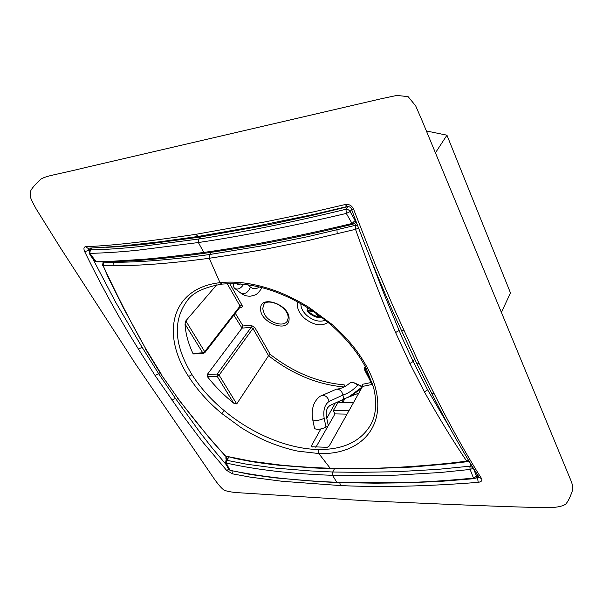 <?xml version="1.0" encoding="UTF-8"?>
<svg xmlns="http://www.w3.org/2000/svg" width="603" height="603" viewBox="0 0 603 603"><rect width="100%" height="100%" fill="white"/><g stroke="black" fill="none" stroke-linecap="round" stroke-linejoin="round"><path stroke-width="0.9" d="M326.019 427.165C320.811 429.442 316.997 429.909 314.593 428.552L312.738 419.786C311.789 415.015 311.985 410.379 313.334 405.872C314.645 401.063 319.289 396.096 321.309 395.787C325.1 394.844 327.708 396.729 329.14 401.44C324.685 404.462 323.027 410.108 324.173 418.369L326.019 427.165L328.326 425.71L326.487 416.937C325.854 413.387 326.253 410.296 327.693 407.651L329.818 405.548L349.303 396.616L362.162 386.968L360.255 389.583L359.38 392.116M320.562 316.507L320.072 316.56C316.65 316.718 313.349 315.497 310.176 312.882L307.07 310.801L307.545 307.681M224.301 410.703L221.791 413.5L241.042 427.587C250.69 433.617 260.014 438.487 269.013 442.203C277.003 445.527 288.724 449.371 297.927 451.157L318.821 453.539C365.878 455.363 393.902 418.625 367.815 368.735L366.066 368.162L373.551 387.39C377.071 401.9 376.234 414.155 371.056 424.158L371.049 424.173C361.272 441.2 343.823 449.657 318.686 449.536C288 449.016 251.745 433.768 224.301 410.703C211.201 399.857 200.43 387.842 192.003 374.659C174.086 345.255 172.556 320.517 187.405 300.445L187.42 300.43C192.772 292.651 204.266 287.216 221.912 284.119L220.005 282.664C170.687 288.279 160.85 334.364 188.573 376.483L192.003 374.659M318.686 449.536L318.821 453.539L330.203 468.245C311.811 467.604 294.957 466.503 279.649 464.951L251.655 461.28L225.643 456.124C209.889 439.029 193.97 419.748 177.893 398.297L161.189 374.553M221.791 413.5C208.367 402.374 197.294 390.035 188.573 376.483M177.327 397.972L210.206 439.074L225.175 455.86L226.381 456.539M146.092 349.393L122.831 306.889L108.065 277.101L103.06 265.546C116.952 295.395 131.296 323.344 146.092 349.393L161.74 374.862M103.965 261.875L103.045 262.493L103.603 261.875M356.652 223.216L355.167 225.371L308.344 236.549L265.26 245.323L209.512 254.534C193.277 256.848 170.641 259.267 157.609 260.345C141.607 261.649 126.909 262.297 113.507 262.29L103.708 262.162L103.06 265.546L112.889 265.719C139.677 265.81 171.787 263.33 209.226 258.272C239.745 253.675 259.765 250.388 269.285 248.421L307.131 240.778L355.521 229.336C368.682 266.375 382.031 300.769 395.583 332.532L409.904 363.564L413.168 361.476L427.587 389.764L451.851 431.416M225.899 456.381L225.937 459.034L226.457 459.84M225.937 459.034L226.72 458.642L226.69 456.614M228.68 457.066L227.09 458.83M228.71 457.074L225.921 460.692L226.841 460.308L228.839 457.104M227.127 458.77L226.72 458.642L226.969 459.026M225.921 460.692L225.65 462.705L226.208 463.021L226.841 460.308L246.544 464.189L276.34 468.192L310.387 470.935L332.72 472.006L334.446 468.787M90.699 249.152L90.088 248.15M226.389 464.86L212.512 448.406L200.264 432.75L175.45 398.417L158.717 373.777L155.061 375.488L183.184 415.987L202.133 441.298L226.57 470.332L228.952 469.383M226.57 470.332L232.389 473.815L250.29 477.146L282.159 481.284L340.491 485.581L339.738 482.664M232.027 471.033L232.389 473.815M230.708 470.747L230.007 470.31L226.208 463.021C256.29 469.827 291.731 473.92 332.524 475.307L336.791 482.272C296.201 480.697 260.602 476.709 230.007 470.31L250.584 474.531L275.021 477.855L316.801 481.465L337.416 482.588L401.719 482.566C420.185 482.392 444.102 480.9 473.491 478.104L470.121 469.451L440.537 472.488L397.49 475.081C374.538 475.827 352.883 475.903 332.524 475.307L332.72 472.006L357.24 472.337L396.05 471.742L437.929 469.36L469.858 466.187L470.121 469.451L473.355 468.267M92.033 248.082L90.344 249.876L89.779 253.411L95.967 261.37L113.967 261.144L144.848 259.192C163.029 257.579 182.671 255.318 203.799 252.416L198.372 242.534L139.029 250.049C123.811 251.745 107.394 252.868 89.779 253.411L89.282 253.275C91.143 257.489 95.666 261.544 95.5 261.212L97.173 261.83L95.56 261.25M205.465 253.154L214.525 251.805C254.994 245.971 301.206 236.753 353.154 224.135L352.054 223.472C295.862 236.926 246.446 246.574 203.799 252.416L205.374 253.17L194.06 254.67C156.373 259.659 124.082 262.041 97.181 261.83L97.309 261.83M91.226 248.135L88.618 250.23L88.392 248.21M89.674 250.237L89.259 253.2M91.686 248.097L90.344 249.876C104.507 249.642 120.992 248.549 139.798 246.597L198.764 239.022L200.437 237.017L269.066 224.67L312.354 215.354L347.795 206.693L345.971 209.264C347.72 209.188 349.092 209.972 350.079 211.6L351.572 209.482M155.061 375.488L138.426 349.047C119.869 319.477 101.975 287.051 84.737 251.768L88.618 250.23L89.108 251.24M84.737 251.768C83.463 248.805 83.734 247.109 85.566 246.687C115.346 245.534 153.629 240.62 195.749 234.341L198.191 236.451M351.443 209.113L353.614 209.286C351.888 205.548 349.092 203.957 345.233 204.523L347.117 206.565L313.944 214.382L254.127 226.63L198.108 236.466L158.928 241.886L119.402 246.288L87.812 248.225L85.566 246.687M331.107 468.704L330.203 468.245C366.142 469.375 406.068 467.672 449.981 463.149L466.707 461.167L467.348 461.679L450.652 463.647M468.478 460.353L466.707 461.167C453.004 440.981 438.916 417.909 424.444 391.965L409.904 363.564M470.762 464.091L469.858 466.187L472.971 467.642M416.5 362.916L419.13 363.541L434.198 393.774C450.441 426.11 466.217 454.361 481.526 478.526L479.347 477.644M476.792 476.242L478.292 476.084L477.553 478.013L478.217 482.347C427.263 486.35 381.36 487.428 340.491 485.581M479.129 477.305L475.443 478.202M419.13 363.541L393.721 307.749L376.031 266.579L353.614 209.286M481.526 478.526C482.558 480.538 481.458 481.812 478.217 482.347M414.585 358.921L413.168 361.476L401.975 337.363L384.307 294.656L370.28 258.197M332.524 475.307L332.72 472.006L332.524 475.307M473.4 468.335L476.362 475.91L477.131 474.214M358.521 228.175L355.521 229.336L355.167 225.371L357.715 226.035M477.47 474.742L476.43 477.048L476.362 475.91L473.491 478.104L474.199 478.654M355.476 220.057L355.046 222.884L356.034 221.557M205.45 253.154L203.799 252.416L205.306 253.17M346.303 213.432L352.054 223.472L355.129 220.517L350.079 211.6L346.303 213.432L345.971 209.264C290.329 222.748 241.26 232.668 198.764 239.022L198.372 242.534C240.944 236.255 290.254 226.555 346.303 213.432M366.066 368.162C358.084 352.845 346.431 338.441 331.085 324.949L332.027 324.406L309.218 307.538C297.656 300.4 286.546 294.867 275.88 290.925C255.484 283.561 236.858 280.81 220.005 282.664L209.226 258.272L209.512 254.534L211.329 252.288M348.549 206.573L347.848 206.482M401.41 330.369L401.44 330.429C384.578 294 367.92 253.569 351.459 209.151L351.459 209.151C350.938 207.387 349.491 206.528 347.117 206.565L347.162 206.55M235.291 313.311L243.054 325.952L251.134 325.303L251.104 327.399L242.029 328.107L207.289 374.478L207.394 376.671C214.216 385.392 222.115 393.51 231.085 401.018L233.723 403.181L236.738 403.912L268.569 355.702C292.206 374.161 317.374 384.586 344.087 386.975M335.351 402.94L326.781 418.309M320.811 429.004L311.412 445.843L311.367 446.733L327.278 447.313L329.17 446.054L362.569 386.417L372.126 384.443M332.027 324.406C347.652 338.162 359.584 352.936 367.815 368.735M92.568 258.333L115.784 302.465L142.172 347.358L158.717 373.777L159.81 372.42M572.752 489.628C573.144 486.99 572.157 483.063 569.79 477.84L422.635 121.904L415.678 105.857L408.11 96.646L396.887 95.425L381.066 98.779L87.608 167.054C53.546 175.367 47.652 175.375 41.042 179.031C35.554 183.855 30.972 189.357 30.685 191.113L30.565 197.302C30.889 198.945 32.818 202.925 36.353 209.249L60.436 247.833L135.75 364.31L214.774 479.656C218.55 484.872 221.587 488.324 223.879 490.005C226.442 491.219 230.828 492.093 237.032 492.628L368.637 500.927L447.366 504.304C480.968 505.661 520.412 507.296 544.501 507.575C558.823 508.095 565.833 505.193 566.73 502.842C568.659 500.339 570.664 495.93 572.752 489.628M345.233 204.523L314.042 211.774L266.255 221.678L195.749 234.341M501.395 312.407L510.47 292.892L446.944 135.2L435.426 152.838M426.381 130.964L446.944 135.2M200.498 236.09L200.437 237.017L151.127 243.574C135.946 245.346 117.05 246.936 105.887 247.343M289.078 318.942C289.47 333.587 260.164 323.223 260.624 309.045C259.554 294.053 289.93 304.447 289.078 318.942M328.107 322.424C321.467 326.577 313.673 325.258 304.734 318.482C298.779 313.01 296.472 307.53 297.807 302.043M229.653 283.576L241.924 305.005C242.602 306.452 242.285 307.311 240.959 307.59L239.617 307.718M251.134 325.303L254.76 327.421L270.197 354.368C293.39 372.413 318.075 382.573 344.238 384.865L345.082 386.448M349.604 383.252L351.308 382.355L352.989 382.294L362.509 386.531M362.569 386.417L362.561 384.277L371.131 382.528M362.486 386.531L362.162 386.968L358.031 384.699M352.989 382.294L357.843 384.948C353.441 389.915 348.481 393.277 342.964 395.025C341.939 391.128 339.768 389.176 336.436 389.161L321.467 395.711M336.436 389.161C341.034 388.799 345.466 386.787 349.748 383.124L351.308 382.355M344.321 386.855L344.238 384.865M353.433 402.736L337.801 402.819L333.24 410.733L334.989 413.899L328.303 425.582M328.175 425.801L315.814 447.381M340.243 400.641L338.961 402.902M254.76 327.421L252.921 328.454L219.1 375.156L217.155 376.257L217.201 374.041L251.104 327.399L252.921 328.454L268.569 355.702L270.197 354.368M233.874 315.135L242.029 328.107L243.054 325.952M216.628 284.91L185.807 320.902L185.031 324.037C185.573 333.565 188.211 343.356 192.93 353.411L193.669 353.961L203.588 353.358L202.729 352.808L192.93 353.411M334.989 413.899L347.049 414.133M348.964 410.718L333.24 410.733M362.162 386.968C356.697 392.568 350.516 396.593 343.627 399.043L342.964 395.025L329.14 401.44M342.858 399.405L342.617 402.668L345.014 398.538M339.451 402.035L342.617 402.668M241.924 305.005L240.054 306.053L204.703 351.7L204.786 352.732L240.145 307.017M204.259 352.974L204.786 352.732M233.791 283.561L233.783 283.583C233.21 285.875 233.587 287.541 234.929 288.588C238.012 289.892 240.944 288.43 243.718 284.209M365.531 367.137L365.335 369.971L366.941 369.903M365.237 366.594L364.483 367.928L364.461 369.624L365.335 369.971L372.579 383.983M358.823 393.118L346.408 397.98M237.235 283.681L237.703 284.842L240.311 283.885M305.412 306.377L304.485 305.827M319.515 315.738L317.223 315.603L315.949 313.198M317.223 315.603L317.51 314.291M287.284 321.143L287.224 321.226C283.357 327.406 268.855 322.756 264.318 313.99L262.689 308.555L263.926 304.477M145.549 349.107L161.22 374.591L177.893 398.297M236.406 458.747L235.645 458.325M113.507 262.29L112.889 265.719M449.981 463.149L450.645 463.647L411.819 467.076L364.159 468.87L331.047 468.704L312.46 467.883L279.513 465.29C266.134 463.888 254.7 462.139 250.034 461.31L236.316 458.732L225.175 455.86M434.198 393.774L431.582 393.073M479.37 477.674L479.415 477.742C463.797 453.516 447.863 425.319 431.627 393.156L416.537 362.983L401.44 330.429L404.033 330.896M424.444 391.965L427.587 389.764M395.583 332.532L399.005 330.572M337.22 233.851L336.956 229.901M171.9 400.151L175.45 398.417M142.172 347.358L138.426 349.047M477.742 475.164L477.252 475.224M325.409 320.238C319.688 322.311 313.598 320.811 307.153 315.746C302.917 311.932 300.822 307.929 300.852 303.724M360.602 389.056L361.107 389.041M312.158 447.125L311.412 445.843M240.145 307.025L240.959 307.59M227.203 283.674L240.054 306.053L240.107 307.078M364.483 367.928L365.704 367.476M207.289 374.478L217.201 374.041L219.1 375.156L236.738 403.912M185.807 320.902L204.703 351.7L202.729 352.808L185.031 324.037M221.994 284.103L221.912 284.119C241.675 282.513 261.498 285.89 281.375 294.226C288.498 297.302 292.131 298.839 303.038 304.975C312.995 310.877 322.349 317.532 331.085 324.949M207.394 376.671L217.155 376.257L233.723 403.181M259.086 286.945C256.433 289.267 253.577 289.319 250.516 287.103C248.127 292.485 244.969 294.535 241.034 293.269L240.831 293.118M247.426 284.691L250.516 287.103M312.738 419.786C315.135 421.082 318.942 420.608 324.173 418.369M238.027 283.727L239.338 284.744M311.789 310.387L307.07 310.801M313.598 311.585L309.203 311.97M287.224 321.226L288.211 317.969C288.279 305.94 266.948 297.709 263.888 304.538L263.85 304.575M322.108 317.668L321.603 317.721C317.276 317.909 313.236 316.432 309.46 313.296L307.1 310.831M102.6 265.41L103.045 262.493M225.643 462.705C225.597 463.579 228.786 469.948 229.479 470.023M468.87 460.994L467.348 461.679M353.154 224.135L355.046 222.884M337.424 482.588L375.307 483.184L407.206 482.815L440.816 481.367L474.154 478.661C475.744 478.058 476.506 477.523 476.43 477.048M262.011 287.684C256.335 296.307 254.971 294.694 251.052 296.118C247.434 296.488 244.094 295.538 241.027 293.269L234.929 288.588M364.461 369.624L373.438 386.983M348.76 396.895L349.31 396.616"/></g></svg>
